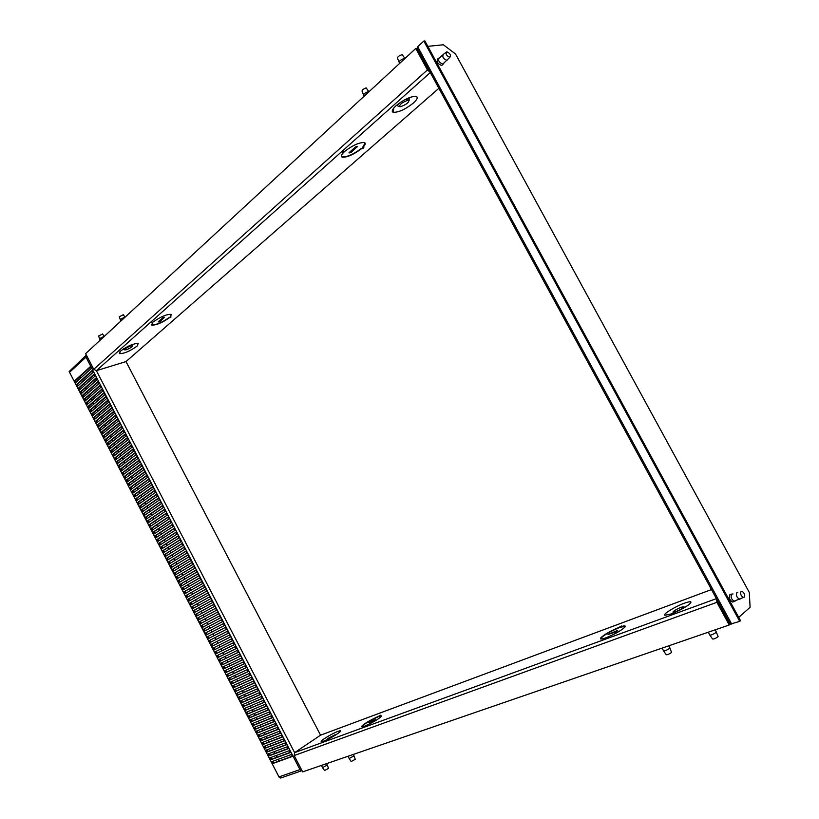 <?xml version="1.0" encoding="UTF-8"?>
<svg xmlns="http://www.w3.org/2000/svg" width="819" height="819" viewBox="0 0 819 819"><rect width="100%" height="100%" fill="white"/><g stroke="black" fill="none" stroke-linecap="round" stroke-linejoin="round"><path stroke-width="1.23" d="M740.611 598.74L739.485 599.232C736.731 597.522 735.871 595.29 736.895 592.557L737.796 592.311M744.195 597.235C745.106 594.789 744.338 592.792 741.881 591.226L741.041 591.441C740.12 593.939 740.919 595.945 743.417 597.461L744.195 597.235M447.778 59.511L446.846 60.371C443.171 58.743 442.025 56.726 443.417 54.31L446.027 52.344M449.795 57.289L449.918 57.269C451.115 55.068 450.081 53.255 446.795 51.802L446.734 51.812C445.434 53.962 446.447 55.784 449.795 57.289M442.567 64.251L449.918 57.269M733.804 601.648L732.667 602.057C729.637 600.184 728.695 597.747 729.842 594.748L730.62 594.461M733.056 593.959L731.602 594.103C730.466 597.102 731.408 599.549 734.438 601.422L735.82 600.624M442.588 64.691L441.605 65.489C437.561 63.728 436.312 61.517 437.848 58.845L438.349 58.395M439.752 57.596L439.23 57.606C437.694 60.268 438.953 62.49 442.987 64.261L444.072 62.909M738.718 617.383L750.091 607.288L749.313 592.444L455.528 54.003L443.366 44.779L427.815 46.345M417.67 46.724L417.106 48.29L730.282 624.129L739.731 621.375L423.812 41.052L417.67 46.724L731.725 624.129M739.731 621.375L740.509 620.679L424.877 40.95L423.812 41.052M323.751 741.093L321.457 741.635C318.98 741.523 331.971 733.486 338.093 731.336C340.745 730.394 341.359 730.609 339.926 731.971C335.524 735.38 330.129 738.421 323.751 741.093M671.099 613.974L664.915 615.274C662.202 614.516 675.163 606.49 684.397 603.183C691.256 600.839 692.72 601.341 688.82 604.688C683.957 608.179 678.06 611.271 671.099 613.974M616.482 631.736L607.995 634.51L617.69 630.374L616.482 631.736L607.995 634.51M617.69 630.374L616.318 631.439M373.925 720.894L368.13 722.737L375.235 719.655L373.925 720.894L368.13 722.737M375.235 719.655L373.802 720.648M620.567 626.678L619.154 627.682C610.042 631.521 603.91 635.094 600.726 638.4L600.552 638.892M620.239 626.924C624.16 625.583 625.788 625.552 625.132 626.822C621.897 630.159 615.714 633.742 606.562 637.581L605.313 638.042C601.504 639.322 599.918 639.342 600.573 638.103C603.746 634.807 609.889 631.234 618.99 627.385L621.416 626.003L620.392 627.221L625.317 626.32M605.313 638.042L605.108 638.625M379.228 716.113L381.705 716.052C378.685 719.092 373.085 722.419 364.895 726.033L362.766 727.221L364.046 726.34L361.64 726.381C364.639 723.361 370.219 720.044 378.378 716.43L380.466 715.253L379.351 716.359L381.756 715.898M379.248 716.154L378.501 716.676C370.342 720.28 364.762 723.597 361.773 726.627L361.722 726.77M717.454 600.552L730.026 624.293L729.238 624.989L716.912 602.313L716.512 598.822M711.486 589.567L320.557 735.175L294.635 752.641L294.185 755.558L302.661 771.877L729.238 624.989M396.048 105.723C403.808 99.56 410.432 96.427 415.919 96.335C418.243 97.113 417.373 99.365 413.298 103.112C405.098 109.521 398.392 112.561 393.181 112.264C391.359 111.364 392.321 109.183 396.048 105.723M393.294 111.445L392.301 111.394M120.628 351.023C127.518 346.038 133.405 343.499 138.268 343.386L137.121 346.099C129.945 351.228 124.038 353.726 119.4 353.603L120.628 351.023M158.262 321.744L162.786 317.731L164.455 317.26L160.053 321.498L158.262 321.744M158.384 321.98L162.786 317.731M162.909 317.967L164.578 317.496M349.017 152.713L355.61 146.867L357.34 146.55L350.89 152.672L349.017 152.713M349.17 152.989L355.61 146.867M355.763 147.154L357.493 146.836M170.854 317.281L169.41 317.69C162.213 322.758 156.337 325.225 151.781 325.102L152.754 322.42L151.269 322.85L153.429 321.816C160.647 316.728 166.544 314.23 171.12 314.342L170.096 317.086L170.966 316.84M170.096 317.086L171.396 314.547M151.72 322.451L152.754 322.42M169.41 317.69L170.731 317.045M151.392 324.672L151.658 324.867C156.214 324.989 162.09 322.522 169.287 317.455M362.868 148.505L361.384 148.782C353.603 154.607 347.246 157.412 342.301 157.207C340.643 156.521 341.257 154.771 344.144 151.955L342.598 152.242L345.137 151.075C352.917 145.209 359.306 142.373 364.312 142.547C366.011 143.253 365.366 145.045 362.367 147.911L363.861 147.635L362.868 148.505L363.267 147.748M362.367 147.911L365.039 143.008M343.038 151.853L344.144 151.955M361.384 148.782L362.725 148.229M341.441 156.47L342.147 156.92C347.092 157.135 353.45 154.33 361.23 148.505M430.149 72.256L427.426 69.943L415.765 48.495L85.626 353.634L93.765 369.318L96.396 370.669L126.013 361.578L438.882 88.309M429.258 70.618L416.83 48.382L415.765 48.495M291.41 754.494L292.414 756.439L272.778 763.543L271.795 761.65L291.41 754.494M272.778 761.281L273.648 762.96L272.778 763.543M273.648 762.96L292.291 756.203M289.394 750.624L290.397 752.559L270.813 759.745L269.83 757.841L289.394 750.624M270.813 757.473L271.683 759.162L270.813 759.745M271.683 759.162L290.284 752.333M287.387 746.754L288.39 748.689L268.837 755.937L267.854 754.043L287.387 746.754M268.837 753.675L269.717 755.364L268.837 755.937M269.717 755.364L288.278 748.464M285.381 742.874L286.384 744.809L266.871 752.139L265.888 750.235L285.381 742.874M266.871 749.866L267.752 751.566L266.871 752.139M267.752 751.566L286.271 744.604M283.374 739.004L284.377 740.939L264.906 748.341L263.923 746.437L283.374 739.004M264.906 746.068L265.786 747.767L264.906 748.341M265.786 747.767L284.265 740.734M281.367 735.134L282.371 737.069L262.94 744.543L261.957 742.638L281.367 735.134M262.93 742.26L263.82 743.969L262.94 744.543M263.82 743.969L282.268 736.875M279.361 731.275L280.364 733.21L260.974 740.745L259.992 738.84L279.361 731.275M260.964 738.462L261.855 740.171L260.974 740.745M261.855 740.171L280.262 733.015M277.354 727.405L278.358 729.34L259.009 736.946L258.026 735.042L277.354 727.405M258.999 734.663L259.889 736.383L259.009 736.946M259.889 736.383L278.255 729.156M275.348 723.546L276.351 725.47L257.043 733.148L256.06 731.254L275.348 723.546M257.033 730.865L257.924 732.585L257.043 733.148M257.924 732.585L276.259 725.296M273.341 719.676L274.345 721.611L255.078 729.36L254.095 727.456L273.341 719.676M255.067 727.067L255.958 728.797L255.078 729.36M255.958 728.797L274.252 721.437M271.335 715.816L272.338 717.751L253.112 725.562L252.139 723.668L271.335 715.816M253.102 723.269L254.003 725.01L253.112 725.562M254.003 725.01L272.256 717.577M269.338 711.957L270.342 713.892L251.157 721.774L250.174 719.881L269.338 711.957M251.136 719.481L252.037 721.222L251.157 721.774M252.037 721.222L270.26 713.728M267.332 708.097L268.335 710.032L249.191 717.987L248.208 716.093L267.332 708.097M249.181 715.683L250.082 717.434L249.191 717.987M250.082 717.434L268.253 709.878M265.336 704.238L266.329 706.173L247.236 714.199L246.253 712.305L265.336 704.238M247.215 711.895L248.116 713.646L247.236 714.199M248.116 713.646L266.257 706.019M263.329 700.388L264.332 702.313L245.27 710.411L244.297 708.517L263.329 700.388M245.25 708.107L246.161 709.868L245.27 710.411M246.161 709.868L264.261 702.17M261.333 696.529L262.336 698.464L243.315 706.623L242.332 704.729L261.333 696.529M243.294 704.32L244.205 706.08L243.315 706.623M244.205 706.08L262.264 698.331M259.336 692.679L260.329 694.604L241.359 702.845L240.376 700.951L259.336 692.679M241.329 700.532L242.25 702.303L241.359 702.845M242.25 702.303L260.268 694.481M257.34 688.83L258.333 690.755L239.394 699.057L238.421 697.174L257.34 688.83M239.373 696.754L240.284 698.525L239.394 699.057M240.284 698.525L258.272 690.632M255.344 684.981L256.337 686.906L237.438 695.28L236.466 693.386L255.344 684.981M237.408 692.966L238.329 694.747L237.438 695.28M238.329 694.747L256.275 686.793M253.347 681.132L254.34 683.056L235.483 691.502L234.51 689.608L253.347 681.132M235.452 689.188L236.374 690.97L235.483 691.502M236.374 690.97L254.289 682.944M251.351 677.282L252.344 679.207L233.528 687.725L232.555 685.831L251.351 677.282M233.497 685.401L234.429 687.192L233.528 687.725M234.429 687.192L252.293 679.105M249.355 673.443L250.348 675.358L231.572 683.947L230.6 682.063L249.355 673.443M231.542 681.623L232.473 683.425L231.572 683.947M232.473 683.425L250.297 675.265M247.358 669.594L248.352 671.519L229.617 680.169L228.644 678.286L247.358 669.594M229.586 677.845L230.518 679.647L229.617 680.169M230.518 679.647L248.311 671.426M245.362 665.755L246.365 667.669L227.662 676.402L226.689 674.508L245.362 665.755M227.631 674.068L228.562 675.88L227.662 676.402M228.562 675.88L246.314 667.587M243.376 661.916L244.369 663.83L225.716 672.624L224.734 670.741L243.376 661.916M225.675 670.3L226.617 672.112L225.716 672.624M226.617 672.112L244.328 663.759M241.38 658.077L242.373 659.991L223.761 668.857L222.788 666.973L241.38 658.077M223.72 666.523L224.662 668.345L223.761 668.857M224.662 668.345L242.342 659.919M239.394 654.238L240.387 656.152L221.806 665.089L220.833 663.206L239.394 654.238M221.765 662.745L222.717 664.578L221.806 665.089M222.717 664.578L240.356 656.091M237.397 650.399L238.39 652.313L219.861 661.322L218.888 659.438L237.397 650.399M219.82 658.978L220.761 660.81L219.861 661.322M220.761 660.81L238.36 652.262M235.411 646.56L236.404 648.484L217.905 657.555L216.933 655.671L235.411 646.56M217.864 655.21L218.816 657.043L217.905 657.555M218.816 657.043L236.374 648.433M233.425 642.731L234.418 644.645L215.96 653.787L214.987 651.904L233.425 642.731M215.909 651.443L216.871 653.286L215.96 653.787M216.871 653.286L234.388 644.604M231.429 638.902L232.422 640.816L214.015 650.02L213.042 648.136L231.429 638.902M213.964 647.675L214.916 649.518L214.015 650.02M214.916 649.518L232.401 640.775M229.443 635.063L230.436 636.977L212.06 646.263L211.087 644.379L229.443 635.063M212.019 643.908L212.971 645.761L212.06 646.263M212.971 645.761L230.426 636.947M227.457 631.234L228.45 633.148L210.114 642.495L209.142 640.622L227.457 631.234M210.063 640.151L211.026 642.004L210.114 642.495M211.026 642.004L228.44 633.128M225.471 627.405L226.464 629.32L208.169 638.738L207.197 636.854L225.471 627.405M208.118 636.383L209.08 638.247L208.169 638.738M209.08 638.247L226.453 629.299M223.485 623.587L224.478 625.491L206.224 634.981L205.252 633.097L223.485 623.587M206.173 632.626L207.135 634.49L206.224 634.981M207.135 634.49L224.478 625.481M221.499 619.758L222.492 621.672L204.279 631.224L203.307 629.35L221.499 619.758M204.228 628.859L205.19 630.732L204.279 631.224M205.19 630.732L222.492 621.662M219.523 615.939L220.506 617.843L202.334 627.467L201.361 625.593L219.523 615.939L202.283 625.112L203.255 626.985L202.334 627.467M201.361 625.593L202.283 625.112M203.255 626.985L220.506 617.843M217.537 612.11L218.53 614.025L200.389 623.709L199.427 621.836L217.537 612.11L200.338 621.355L201.31 623.228M199.427 621.836L200.338 621.355M215.551 608.292L216.544 610.206L198.454 619.963L197.481 618.089L215.551 608.292L198.403 617.608L199.365 619.471M197.481 618.089L198.403 617.608M213.575 604.473L214.568 606.377L196.509 616.205L195.536 614.332L213.575 604.473M213.585 604.494L196.458 613.861L197.42 615.714M195.536 614.332L196.458 613.861M211.589 600.655L212.582 602.559L194.564 612.458L193.601 610.585L211.589 600.655M211.609 600.685L194.523 610.114L195.475 611.967M193.601 610.585L194.523 610.114M209.613 596.836L210.606 598.75L192.629 608.712L191.656 606.838L209.613 596.836M209.633 596.877L192.578 606.367L193.53 608.21M191.656 606.838L192.578 606.367M207.637 593.028L208.62 594.932L190.684 604.965L189.721 603.091L207.637 593.028M207.657 593.069L190.643 602.62L191.595 604.463M189.721 603.091L190.643 602.62M205.651 589.209L206.644 591.113L188.749 601.218L187.776 599.344L205.651 589.209M205.682 589.26L188.708 598.884L189.65 600.706M187.776 599.344L188.708 598.884M203.675 585.401L204.668 587.305L186.814 597.471L185.841 595.608L203.675 585.401M203.706 585.452L186.763 595.147L187.705 596.959M185.841 595.608L186.763 595.147M201.699 581.592L202.692 583.497L184.869 593.734L183.906 591.861L201.699 581.592M201.73 581.644L184.828 591.4L185.77 593.212M183.906 591.861L184.828 591.4M199.723 577.774L200.716 579.678L182.934 589.987L181.972 588.124L199.723 577.774M199.754 577.845L182.893 587.663L183.835 589.475M181.972 588.124L182.893 587.663M197.748 573.976L198.741 575.87L180.999 586.25L180.037 584.377L197.748 573.976M197.788 574.047L180.958 583.927L181.89 585.728M180.037 584.377L180.958 583.927M195.772 570.167L196.765 572.071L179.064 582.514L178.102 580.64L195.772 570.167M195.813 570.239L179.023 580.19L179.955 581.981M178.102 580.64L179.023 580.19M193.796 566.359L194.789 568.263L177.129 578.777L176.167 576.904L193.796 566.359M193.847 566.441L177.099 576.453L178.02 578.245M176.167 576.904L177.099 576.453M191.83 562.561L192.813 564.455L175.194 575.04L174.232 573.167L191.83 562.561M191.871 562.643L175.164 572.727L176.085 574.508M174.232 573.167L175.164 572.727M189.854 558.753L190.837 560.657L173.259 571.304L172.297 569.44L189.854 558.753M189.906 558.855L173.229 568.99L174.15 570.771M172.297 569.44L173.229 568.99M187.879 554.954L188.872 556.859L171.335 567.567L170.362 565.704L187.879 554.954M187.94 555.057L171.294 565.264L172.215 567.035M170.362 565.704L171.294 565.264M185.913 551.156L186.896 553.05L169.4 563.841L168.427 561.977L185.913 551.156M185.964 551.269L169.369 561.537L170.28 563.298M168.427 561.977L169.369 561.537M183.937 547.358L184.93 549.252L167.465 560.104L166.503 558.241L183.937 547.358M183.999 547.471L167.434 557.811L168.345 559.561M166.503 558.241L167.434 557.811M181.972 543.56L182.954 545.464L165.54 556.377L164.568 554.514L181.972 543.56M182.033 543.683L165.51 554.084L166.411 555.825M164.568 554.514L165.51 554.084M180.006 539.762L180.989 541.666L163.605 552.651L162.643 550.788L180.006 539.762M180.067 539.895L163.585 550.358L164.486 552.098M162.643 550.788L163.585 550.358M178.03 535.974L179.023 537.868L161.681 548.925L160.719 547.061L178.03 535.974M178.102 536.107L161.65 546.631L162.551 548.372M160.719 547.061L161.65 546.631M176.065 532.186L177.047 534.08L159.746 545.198L158.784 543.335L176.065 532.186M176.136 532.319L159.725 542.915L160.616 544.635M158.784 543.335L159.725 542.915M174.099 528.388L175.082 530.282L157.821 541.472L156.859 539.619L174.099 528.388M174.181 528.542L157.801 539.199L158.691 540.909M156.859 539.619L157.801 539.199M172.133 524.6L173.116 526.494L155.897 537.755L154.934 535.892L172.133 524.6M172.215 524.754L155.876 535.472L156.767 537.192M154.934 535.892L155.876 535.472M170.168 520.812L171.151 522.706L153.972 534.029L153.01 532.176L170.168 520.812M170.25 520.976L153.952 531.756L154.832 533.466M153.01 532.176L153.952 531.756M168.202 517.024L169.185 518.918L152.047 530.313L151.085 528.46L168.202 517.024M168.294 517.198L152.027 528.04L152.907 529.739M151.085 528.46L152.027 528.04M166.247 513.247L167.219 515.141L150.123 526.597L149.16 524.733L166.247 513.247M166.329 513.411L150.102 524.324L150.983 526.023M149.16 524.733L150.102 524.324M164.281 509.459L165.264 511.353L148.198 522.88L147.236 521.017L164.281 509.459M164.373 509.633L148.178 520.618L149.058 522.297M147.236 521.017L148.178 520.618M162.316 505.681L163.298 507.565L146.273 519.164L145.311 517.311L162.316 505.681M162.418 505.866L146.263 516.902L147.133 518.581M145.311 517.311L146.263 516.902M160.36 501.893L161.333 503.787L144.349 515.448L143.386 513.595L160.36 501.893M160.452 502.088L144.339 513.196L145.209 514.864M143.386 513.595L144.339 513.196M158.395 498.116L159.377 500.01L142.424 511.742L141.462 509.879L158.395 498.116M158.497 498.31L142.424 509.479L143.284 511.148M141.462 509.879L142.424 509.479M156.439 494.338L157.412 496.232L140.51 508.026L139.547 506.173L156.439 494.338M156.542 494.543L140.499 505.773L141.359 507.432M139.547 506.173L140.499 505.773M154.474 490.561L155.456 492.454L138.585 504.32L137.623 502.467L154.474 490.561M154.586 490.776L138.585 502.067L139.435 503.716M137.623 502.467L138.585 502.067M152.518 486.793L153.501 488.677L136.671 500.604L135.708 498.751L152.518 486.793M152.631 487.008L136.66 498.361L137.51 500.01M135.708 498.751L136.66 498.361M150.563 483.015L151.535 484.899L134.746 496.898L133.784 495.045L150.563 483.015M150.676 483.241L134.746 494.656L135.596 496.294M133.784 495.045L134.746 494.656M148.608 479.248L149.58 481.132L132.832 493.192L131.869 491.339L148.608 479.248M148.72 479.473L132.832 490.96L133.671 492.588M131.869 491.339L132.832 490.96M146.652 475.47L147.625 477.364L130.907 489.496L129.955 487.643L146.652 475.47M146.765 475.706L130.917 487.254L131.757 488.882M129.955 487.643L130.917 487.254M144.697 471.703L145.669 473.587L128.992 485.79L128.04 483.937L144.697 471.703M144.82 471.949L128.992 483.558L129.832 485.176M128.04 483.937L128.992 483.558M142.741 467.936L143.714 469.819L127.078 482.084L126.116 480.231L142.741 467.936M142.864 468.181L127.078 479.862L127.918 481.47M126.116 480.231L127.078 479.862M140.786 464.168L141.759 466.052L125.164 478.388L124.201 476.535L140.786 464.168M140.909 464.424L125.164 476.156L126.003 477.764M124.201 476.535L125.164 476.156M138.831 460.411L139.803 462.285L123.249 474.682L122.287 472.839L138.831 460.411M138.964 460.667L123.26 472.461L124.078 474.058M122.287 472.839L123.26 472.461M136.875 456.644L137.858 458.527L121.335 470.986L120.373 469.144L136.875 456.644M137.019 456.91L121.345 468.775L122.164 470.362M120.373 469.144L121.345 468.775M134.93 452.876L135.903 454.76L119.42 467.291L118.468 465.448L134.93 452.876M135.063 453.153L119.431 465.079L120.25 466.666M118.468 465.448L119.431 465.079M132.975 449.119L133.947 451.003L117.506 463.595L116.554 461.752L132.975 449.119M133.118 449.396L117.516 461.384L118.335 462.96M116.554 461.752L117.516 461.384M131.02 445.362L132.002 447.235L115.592 459.909L114.64 458.056L131.02 445.362M131.173 445.638L115.612 457.698L116.421 459.264M114.64 458.056L115.612 457.698M129.074 441.605L130.047 443.478L113.687 456.214L112.725 454.371L129.074 441.605M129.228 441.891L113.698 454.002L114.506 455.569M112.725 454.371L113.698 454.002M127.129 437.848L128.102 439.721L111.773 452.518L110.821 450.675L127.129 437.848M127.283 438.145L111.793 450.317L112.592 451.873M110.821 450.675L111.793 450.317M125.174 434.09L126.157 435.964L109.869 448.832L108.907 446.99L125.174 434.09M125.338 434.387L109.879 446.631L110.688 448.188M108.907 446.99L109.879 446.631M123.229 430.333L124.201 432.217L107.954 445.147L107.002 443.304L123.229 430.333M123.393 430.64L107.975 442.946L108.773 444.492M107.002 443.304L107.975 442.946M121.284 426.586L122.256 428.46L106.05 441.461L105.088 439.619L121.284 426.586M121.447 426.894L106.071 439.271L106.859 440.806M105.088 439.619L106.071 439.271M119.339 422.839L120.311 424.713L104.136 437.776L103.184 435.933L119.339 422.839M119.502 423.157L104.156 435.585L104.955 437.111M103.184 435.933L104.156 435.585M117.393 419.082L118.366 420.956L102.232 434.09L101.28 432.248L117.393 419.082M117.557 419.41L102.252 431.9L103.04 433.425M101.28 432.248L102.252 431.9M115.448 415.335L116.421 417.209L100.328 430.405L99.375 428.562L115.448 415.335M115.622 415.663L100.348 428.224L101.136 429.74M99.375 428.562L100.348 428.224M113.503 411.588L114.476 413.462L98.423 426.73L97.471 424.887L113.503 411.588M113.677 411.926L98.444 424.549L99.232 426.054M97.471 424.887L98.444 424.549M111.558 407.842L112.531 409.715L96.519 423.044L95.567 421.201L111.558 407.842M111.742 408.19L96.54 420.874L97.318 422.369M95.567 421.201L96.54 420.874M109.623 404.105L110.585 405.978L94.615 419.369L93.663 417.526L109.623 404.105M109.797 404.453L94.635 417.199L95.413 418.693M93.663 417.526L94.635 417.199M107.678 400.358L108.651 402.231L92.711 415.694L91.759 413.851L107.678 400.358M107.862 400.716L92.742 413.523L93.509 415.008M91.759 413.851L92.742 413.523M105.733 396.621L106.705 398.484L90.807 412.008L89.855 410.176L105.733 396.621M105.927 396.98L90.837 409.848L91.605 411.333M89.855 410.176L90.837 409.848M103.798 392.874L104.771 394.748L88.902 408.343L87.95 406.5L103.798 392.874M103.982 393.243L88.933 406.173L89.701 407.657M87.95 406.5L88.933 406.173M101.853 389.138L102.825 391.011L86.998 404.668L86.046 402.825L101.853 389.138M102.047 389.516L87.039 402.508L87.797 403.982M86.046 402.825L87.039 402.508M99.918 385.401L100.891 387.274L85.104 400.993L84.152 399.16L99.918 385.401M100.113 385.78L85.135 398.843L85.893 400.307M84.152 399.16L85.135 398.843M97.983 381.664L98.945 383.538L83.2 397.328L82.248 395.485L97.983 381.664M98.178 382.053L83.241 395.167L83.988 396.631M82.248 395.485L83.241 395.167M96.048 377.938L97.011 379.801L81.296 393.652L80.354 391.82L96.048 377.938M96.243 378.327L81.337 391.502L82.095 392.956M80.354 391.82L81.337 391.502M94.103 374.201L95.076 376.064L79.402 389.987L78.45 388.155L94.103 374.201M94.308 374.6L79.443 387.837L80.19 389.281M78.45 388.155L79.443 387.837M92.168 370.475L93.141 372.338L77.508 386.322L76.556 384.49L92.168 370.475M92.383 370.874L77.549 384.172L78.286 385.616M76.556 384.49L77.549 384.172M90.233 366.738L91.206 368.601L75.604 382.657L74.662 380.825L90.233 366.738M90.448 367.147L75.655 380.518L76.392 381.951M74.662 380.825L75.655 380.518M85.882 355.487L69.165 371.56L279.371 777.661L278.972 776.893L299.979 769.594L300.389 770.372L301.597 769.829M69.298 371.519L69.543 372.287L85.995 357.156L299.979 769.594M86.681 355.681L85.606 356.408L85.995 357.156M69.165 371.56L279.371 777.661M320.557 735.175L126.013 361.578M79.863 376.709L80.61 378.153M81.767 380.385L82.514 381.838M83.681 384.07L84.429 385.524M85.585 387.756L86.343 389.209M87.49 391.431L88.247 392.905M89.404 395.116L90.162 396.591M91.308 398.802L92.076 400.286M93.223 402.498L93.99 403.982M95.137 406.183L95.905 407.678M97.041 409.869L97.819 411.373M98.956 413.564L99.734 415.069M100.87 417.26L101.648 418.765M102.784 420.956L103.573 422.471M104.699 424.651L105.487 426.177M106.613 428.347L107.412 429.873M108.528 432.043L109.326 433.579M110.442 435.749L111.251 437.285M112.367 439.445L113.165 441.001M114.281 443.151L115.09 444.707M116.196 446.857L117.015 448.413M118.12 450.552L118.929 452.129M120.045 454.269L120.854 455.845M121.959 457.975L122.778 459.561M123.884 461.681L124.703 463.278M125.809 465.397L126.638 466.994M127.723 469.103L128.563 470.71M129.648 472.819L130.487 474.426M131.572 476.535L132.412 478.153M133.497 480.251L134.347 481.879M135.432 483.968L136.271 485.595M137.357 487.684L138.206 489.322M139.281 491.41L140.131 493.048M141.206 495.126L142.066 496.785M143.141 498.853L144.001 500.511M145.065 502.579L145.925 504.238M147 506.306L147.86 507.975M148.925 510.032L149.795 511.711M150.86 513.759L151.73 515.448M152.795 517.485L153.665 519.185M154.73 521.222L155.61 522.921M156.654 524.948L157.545 526.658M158.589 528.685L159.48 530.405M160.524 532.422L161.415 534.142M162.469 536.158L163.36 537.888M164.404 539.895L165.295 541.635M166.339 543.642L167.24 545.382M168.274 547.379L169.185 549.129M170.219 551.126L171.12 552.876M172.154 554.862L173.065 556.623M174.099 558.609L175.01 560.38M176.034 562.356L176.955 564.137M177.979 566.103L178.9 567.884M179.924 569.86L180.845 571.642M181.859 573.607L182.791 575.399M183.804 577.364L184.736 579.166M185.749 581.111L186.691 582.923M187.694 584.868L188.636 586.68M189.639 588.626L190.592 590.448M191.585 592.383L192.537 594.215M193.54 596.14L194.492 597.983M195.485 599.907L196.437 601.75M197.43 603.664L198.393 605.517M199.386 607.432L200.348 609.285M201.331 611.189L202.303 613.062M203.286 614.956L204.259 616.83M205.241 618.724L206.214 620.607M207.187 622.501L208.169 624.385M209.142 626.269L210.114 628.153M211.097 630.046L212.07 631.93M213.063 633.824L214.025 635.698M215.018 637.612L215.981 639.475M216.974 641.39L217.946 643.253M218.939 645.177L219.901 647.03M220.895 648.965L221.857 650.808M222.86 652.743L223.812 654.596M224.826 656.531L225.778 658.374M226.781 660.329L227.733 662.161M228.747 664.117L229.699 665.939M230.712 667.905L231.654 669.727M232.678 671.703L233.62 673.515M234.643 675.501L235.585 677.303M236.609 679.289L237.551 681.101M238.575 683.087L239.506 684.889M240.551 686.895L241.472 688.687M242.516 690.693L243.438 692.485M244.482 694.492L245.413 696.273M246.458 698.3L247.379 700.071M248.423 702.108L249.345 703.879M250.399 705.906L251.31 707.677M252.375 709.715L253.286 711.476M254.34 713.523L255.252 715.284M256.316 717.342L257.227 719.092M258.292 721.15L259.193 722.89M260.268 724.969L261.169 726.699M262.244 728.777L263.145 730.507M264.22 732.596L265.121 734.326M266.206 736.414L267.096 738.134M268.182 740.233L269.072 741.953M270.157 744.051L271.048 745.761M272.143 747.88L273.024 749.58M274.119 751.699L275 753.398M276.105 755.527L276.976 757.217M278.081 759.356L278.962 761.035M300.542 770.321L302.057 770.72M279.484 777.569L281.398 777.804M86.323 354.975L85.739 356.296M333.374 736.373L335.084 734.756L327.897 738.503C326.996 739.352 327.631 739.301 329.781 738.339M321.406 765.427L322.543 767.659L327.283 765.018M328.521 768.365L324.559 770.577L322.594 767.731M349.14 758.548L353.982 755.865M355.262 759.295L351.208 761.547L349.201 758.629M132.207 344.533L132.422 345.598M123.771 349.57L123.669 348.792M130.661 345.956C126.679 347.512 124.734 348.822 124.816 349.887L126.454 349.693C130.262 348.229 132.238 346.928 132.361 345.802L130.661 345.956M124.785 317.434L124.171 317.557C121.703 318.478 120.465 319.308 120.475 320.065L120.956 320.976M120.393 319.84L119.257 316.789L123.311 314.742M103.982 336.67L103.358 336.793C100.972 337.694 99.775 338.493 99.764 339.209L100.246 340.12M99.693 339.005L98.587 336.005L102.57 334.019M672.614 613.39L673.873 612.202M684.94 607.268L683.548 606.838M673.781 611.179C670.116 614.045 679.709 610.534 682.923 607.831L683.374 606.777C680.999 607.125 677.968 608.466 674.262 610.82L673.781 611.179M663.503 650.818C664.455 651.207 666.461 650.409 669.512 648.413L669.747 647.665M671.447 652.026L671.273 652.661C668.713 654.34 667.035 655.016 666.226 654.668L663.666 651.054M709.725 634.96C710.759 635.401 712.868 634.571 716.052 632.473L716.216 631.756M717.976 636.25L717.864 636.865C715.192 638.625 713.421 639.322 712.55 638.943L709.909 635.237M722.634 610.063L722.655 610.749M717.475 600.962L721.191 607.432M405.047 99.621L409.162 98.659L409.142 100.512M399.672 106.654L398.249 106.316C397.123 105.753 397.921 104.392 400.655 102.211M407.852 100.266C401.975 102.457 399.283 104.586 399.774 106.675L400.634 106.665C406.214 104.648 408.957 102.529 408.865 100.307L407.852 100.266M404.985 58.456L404.381 58.415C400.726 59.695 399.017 61.087 399.242 62.592L399.672 63.36M398.996 61.957L397.543 58.282C397.348 57.002 398.781 55.835 401.842 54.76L402.579 55.17M404.944 58.446L402.303 54.791M363.482 94.809L362.08 91.206C361.906 90.029 363.278 88.933 366.206 87.899L368.652 91.462C365.161 92.69 363.513 94.001 363.708 95.383M424.549 62.582L425.071 62.93M427.856 68.038L428.91 70.362M392.751 112.039L393.11 111.445M430.292 72.522L96.396 370.669L294.635 752.641L716.41 598.638M294.185 755.558L716.912 602.313M427.426 69.943L93.765 369.318M733.875 601.248L743.417 597.461M438.257 58.937L442.618 55.016M732.667 602.057L734.438 601.422M441.707 65.469L443.099 64.24M119.738 351.924L119.4 353.603M393.785 108.016L393.181 112.264M301.627 770.781L280.589 778.05M328.562 768.478L327.324 765.151M326.566 763.646L327.334 765.12M347.973 756.275L349.15 758.517M355.313 759.418L354.023 756.009M353.245 754.463L354.043 755.978M124.816 349.887L123.669 349.539M132.361 345.802L132.729 344.635M123.229 314.619L125.031 317.219M102.488 333.906L104.238 336.435M662.1 648.105L663.533 650.757M671.57 652.344L669.87 648.034M668.744 645.812L669.911 647.972M708.292 632.207L709.756 634.899M718.12 636.598L716.349 632.155M715.171 629.831L716.4 632.084M408.742 97.881L409.162 98.659M408.865 100.307L409.265 98.689M397.338 104.627L397.758 105.405M364.158 96.192L363.728 95.393"/></g></svg>
